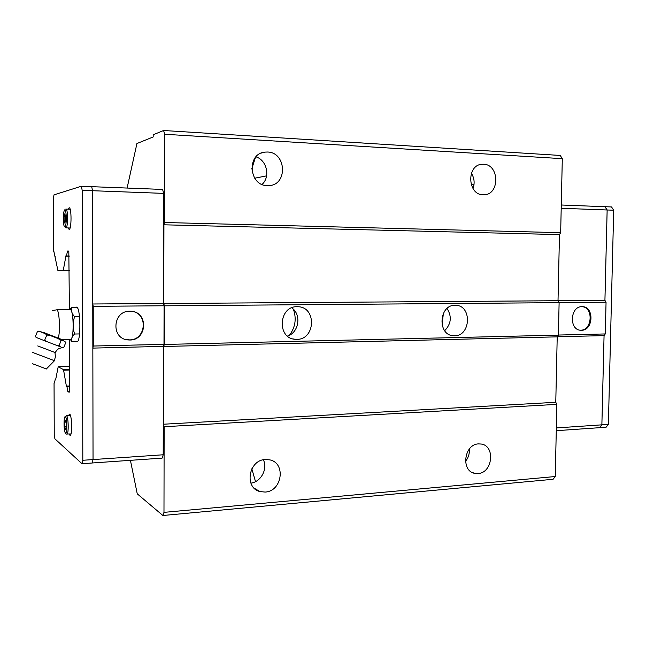 <?xml version="1.0" encoding="UTF-8"?>
<svg xmlns="http://www.w3.org/2000/svg" width="646" height="646" viewBox="0 0 646 646"><rect width="100%" height="100%" fill="white"/><g stroke="black" fill="none" stroke-linecap="round" stroke-linejoin="round"><path stroke-width="0.97" d="M55.201 352.571L37.734 345.925M267.323 185.636C248.734 185.782 246.457 153.425 265.03 152.109L267.565 152.028C286.469 152.303 287.89 184.958 269.075 185.604L267.323 185.636M483.063 194.777C467.357 194.947 466.355 164.778 482.094 164.278L483.62 164.254C499.495 164.423 499.947 194.664 484.12 194.769L483.063 194.777M265.135 492.066L259.999 491.582C243.922 487.9 248.629 459.847 265.369 459.508L269.794 459.871C286.21 463.061 282.116 491.396 265.135 492.066M478 473.558L474.85 473.373C460.646 471.225 464.03 444.157 478.541 443.899L481.246 444.044C495.619 445.893 492.623 473.033 478 473.558M289.489 335.185C295.384 327.231 296.684 318.591 293.389 309.256M442.09 325.188L443.366 313.334M287.462 336.057C298.969 332.674 301.714 314.44 291.717 307.827M297.103 306.713L298.097 306.737C316.79 307.133 315.49 339.723 296.821 339.36L295.109 339.295C276.698 338.342 278.652 306.002 297.103 306.713M444.666 330.704C451.231 323.912 452.03 316.508 447.048 308.489M455.075 305.316L455.753 305.324C472.137 305.453 470.902 336.122 454.558 335.759L453.387 335.726C437.172 335.234 438.844 304.654 455.075 305.316M132.527 311.445C148.628 314.142 145.794 340.256 129.442 339.885L125.203 339.328M129.846 311.219L131.162 311.267C148.588 312.026 147.264 340.337 129.838 340.006L127.787 339.901C110.692 338.561 112.687 310.621 129.846 311.219M75.848 307.367L76.575 307.108C80.702 307.076 81.089 342.453 76.955 341.75L76.309 341.459M68.145 209.167L69.154 207.746C71.674 207.326 71.625 229.669 69.114 229.403L68.064 227.933M68.452 415.499L69.663 414.118C71.997 415.249 72.4 435.662 70.091 435.436L69.033 434.064M54.353 360.67L32.47 352.385M46.367 368.947L32.494 363.73M36.305 337.478L35.336 336.582L36.305 337.478L43.282 340.24L44.639 340.264L46.254 341.395L43.282 340.24M46.254 341.395L57.034 345.505L58.996 345.747L62.056 347.726L63.76 347.435L65.9 342.275L62.702 340.289L61.168 340.523C56.905 337.527 52.124 335.694 46.835 335.008C44.186 332.625 41.078 331.414 37.516 331.374L38.833 331.156M59.416 346.401L57.034 345.505M43.767 332.577L58.188 338.149C60.498 332.367 59.359 309.709 56.791 309.83L52.261 310.548M70.664 339.336L70.713 339.336C74.145 339.933 73.822 309.733 70.398 309.709L56.654 309.814M69.849 309.692L71.73 307.399C70.85 310.484 71.795 313.593 74.565 316.726C72.764 322.524 72.772 328.289 74.613 334.022C71.859 336.606 70.939 339.118 71.827 341.556L70.244 339.352M582.183 306.672C593.755 307.528 592.196 330.526 580.592 330.187L580.068 330.179M581.448 330.276L580.762 330.259C568.827 330.082 570.071 306.18 582.006 306.672L582.442 306.68C594.449 306.68 593.432 330.59 581.448 330.276M599.569 427.684L601.87 424.834L604.058 335.621L605.278 333.942L606.053 302.231L604.922 300.358L607.143 209.99L605.003 206.712L561.277 205M556.271 430.696L599.609 427.684L601.878 424.842L604.067 335.605M604.931 300.374L607.151 209.982L604.89 206.704M599.609 427.692L606.093 427.24L608.379 424.398L613.7 210.225L611.544 206.954L605.003 206.696M556.335 427.935L608.379 424.398M561.204 208.27L613.7 210.225M604.058 335.621L557.28 336.76M558.394 335.048L605.278 333.942M558.015 300.689L604.922 300.358M559.089 302.603L606.053 302.231M92.564 190.715L163.688 193.38L162.59 189.439L91.684 186.67L92.564 190.699L93.04 459.581L92.184 463.004L81.994 463.715L54.902 438.828L54.248 434.564L54.054 382.949L54.498 382.933M77.011 307.359L71.73 307.399M79.523 316.661L74.565 316.726M79.571 333.934L74.613 334.022M77.536 341.435L71.827 341.556M70.713 339.336L61.814 339.521L58.188 338.149M37.516 331.366L35.336 336.582M46.835 335.008L44.639 340.264M61.168 340.515L58.996 345.747M65.529 216.329L64.075 216.289L64.794 213.826L65.529 216.006L65.545 220.674L64.826 223.12L64.091 220.924L64.075 216.289M65.456 220.956L64.091 220.924M65.876 422.048L64.745 422.104L65.456 420.401L66.183 423.251L66.199 427.813L65.48 429.501L64.761 426.643L64.745 422.104M66.199 426.562L64.761 426.643M53.884 251.439L57.89 270.44L63.187 270.795L66.013 255.598L66.49 255.937L67.483 251.044L68.815 251.48L69.405 309.7M69.493 339.36L69.243 392.187L67.919 391.807L66.893 386.373L66.425 386.413L63.51 369.641L58.205 366.758L55.637 379.743L55.29 379.008L54.522 382.812L54.054 382.949M53.553 251.431L53.36 198.831L53.989 194.858L81.339 186.25L82.187 190.312L82.817 460.275L81.994 463.715M91.684 186.654L81.339 186.25M92.564 190.699L82.187 190.312M93.04 459.581L82.817 460.275M93.234 306.333L92.766 303.991L163.486 303.483L164.068 305.768L93.234 306.333L93.299 346.03L92.846 348.089M164.068 305.768L163.995 344.366L163.406 346.377L92.846 348.105M163.995 344.366L93.299 346.03M163.406 346.377L163.204 454.776L93.04 459.564M163.688 193.38L163.486 303.483M163.204 454.776L162.106 458.127L92.192 462.988M127.101 188.051L136.928 143.533L153.183 136.952L153.183 134.788L163.591 130.5L560.227 155.444L562.303 158.674L560.663 232.681L559.476 234.595L558.015 300.721L559.113 302.651L164.375 305.816L164.302 344.447L163.704 346.482L557.215 336.849L558.394 335.129L559.113 302.651M557.215 336.849L555.77 402.288L556.86 404.364L555.253 476.53L553.089 479.284L162.881 515.5L137.251 493.843L130.419 460.332M558.015 300.721L163.785 303.515L164.375 305.816M558.394 335.129L164.302 344.447M559.476 234.595L163.931 224.8L164.528 222.507L560.663 232.681M163.785 303.515L163.931 224.8M556.86 404.364L164.141 426.723L163.979 512.367L162.881 515.5M164.141 426.723L163.559 424.22L163.704 346.482M163.591 130.5L164.698 134.263L164.528 222.507M555.77 402.288L163.559 424.22M555.253 476.53L163.979 512.367M562.303 158.674L164.698 134.263M255.509 481.625L251.827 468.802M251.73 168.977L255.469 157.406M469.311 449.043C469.658 453.678 468.382 457.796 465.483 461.389M263.358 459.79C267.961 468.843 261.008 481.924 250.874 483.143M471.386 173.249C474.358 178.054 474.899 183.157 473.009 188.551M255.969 156.833C266.951 160.224 270.585 176.915 262.05 184.425M266.588 175.857L254.71 178.207M474.019 184.441L471.233 184.764M66.829 434.193L66.877 434.185C68.856 434.387 68.508 416.702 66.514 415.701L64.753 417.203M65.44 416.807C63.542 414.982 63.599 431.859 65.496 433.095C67.418 435.138 67.37 417.873 65.44 416.807M64.277 226.27L65.924 227.885C68.064 228.095 68.105 208.739 65.949 209.102L65.868 209.11M64.778 210.152C62.864 210.208 62.92 227.449 64.834 226.786C66.772 226.932 66.716 209.296 64.778 210.152M61.854 339.521L43.75 332.537M69.284 270.827L63.195 270.795L69.284 270.835M69.284 270.383L63.381 270.351M69.243 255.969L66.49 255.937M68.831 251.544L67.281 251.52M68.678 251.06L67.483 251.044M69.332 391.751L67.919 391.807M69.461 391.137L67.709 391.21M69.631 386.268L66.893 386.373M69.582 370.013L63.712 370.206M69.582 369.447L63.51 369.641M69.574 366.403L58.237 366.758L69.574 366.403M55.168 352.651L55.257 352.45C58.108 348.113 59.521 348.509 59.658 348.283L62.056 347.726M265.03 152.109L261.364 153.054M482.094 164.278L480.721 164.48M259.999 491.582L254.217 488.215M474.85 473.373L472.283 472.476M66.296 415.612L70.398 415.402M65.529 433.337L65.181 432.634M65.868 227.885L70.059 227.981M64.971 209.546L64.317 210.677M46.278 369.036L54.369 360.823M62.694 340.289L38.72 331.156M580.237 330.203L580.762 330.259M54.288 360.799L55.435 356.754L54.958 352.587M70.131 209.231L65.755 209.11M66.207 434.039L70.979 433.95M452.257 335.581L453.387 335.726M292.759 338.851L295.109 339.295M55.273 256.212L54.845 256.212M69.243 256.204L66.385 256.171M69.631 385.961L66.772 386.074M55.782 378.984L55.29 379.008"/></g></svg>
